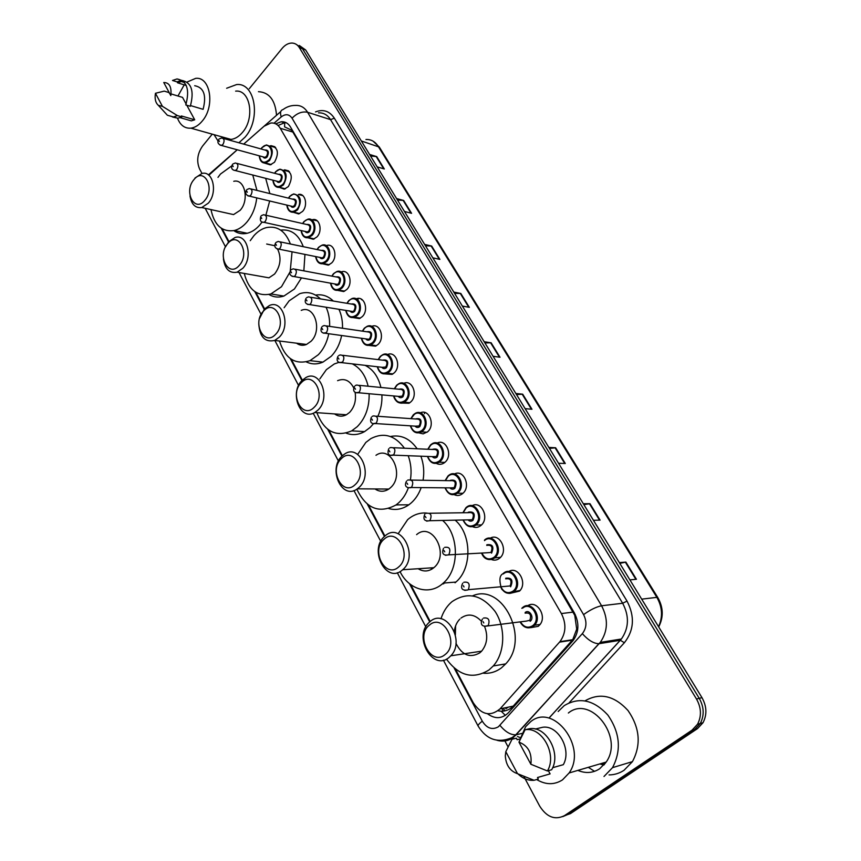 <?xml version="1.0" encoding="UTF-8"?>
<svg xmlns="http://www.w3.org/2000/svg" width="861" height="861" viewBox="0 0 861 861"><rect width="100%" height="100%" fill="white"/><g stroke="black" fill="none" stroke-linecap="round" stroke-linejoin="round"><path stroke-width="1.29" d="M424.785 412.484L424.451 413.667M288.661 170.898L284.604 169.811C291.954 171.662 293.203 177.248 288.36 186.579L284.259 189.14L279.362 187.386M302.781 195.587L298.369 194.489C305.203 192.616 308.367 205.456 302.502 211.472L298.616 213.937L293.483 212.312M317.203 220.814L312.425 219.706C319.517 217.489 323.058 230.78 316.956 236.904L313.296 239.261L307.915 237.776M326.76 245.493C334.122 242.888 338.093 256.664 331.722 262.896L328.321 265.123L322.671 263.8M341.386 271.861C349.028 268.836 353.473 283.108 346.822 289.468L343.7 291.556L337.781 290.405M356.325 298.832C364.235 295.345 369.218 310.154 362.266 316.644L359.457 318.57L353.236 317.612M371.758 326.373C379.884 322.638 385.254 337.878 378.054 344.432L375.579 346.165L369.068 345.444M387.579 354.528C395.909 350.599 401.646 366.269 394.209 372.867L392.099 374.395L385.276 373.911M403.744 383.349C412.301 379.184 418.435 395.317 410.74 401.958L409.018 403.249L401.883 403.045M420.265 412.849C429.047 408.426 435.634 425.054 427.669 431.748L423.149 433.869L418.909 432.868M437.162 443.049C446.17 438.324 453.252 455.491 444.997 462.239L444.082 462.96C441.532 464.606 438.959 464.757 436.355 463.401M454.436 474.002C463.67 468.922 471.311 486.659 462.734 493.471L462.26 493.87C459.677 495.71 457.008 495.979 454.253 494.677M472.108 505.708C481.568 500.241 489.834 518.591 480.922 525.468L480.868 525.501C478.285 527.545 475.53 527.954 472.603 526.717M490.2 538.222C499.606 532.442 508.679 550.577 499.94 557.917L499.552 558.251C497.045 560.21 494.343 560.64 491.448 559.542M508.711 571.553C518.031 565.451 527.944 583.274 519.474 591.12L510.799 593.186M527.675 605.746C536.877 599.267 547.671 616.799 539.481 625.151L538.233 626.334L530.656 627.68M269.956 145.95L271.097 145.67C278.103 147.629 279.244 153.15 274.519 162.212L270.236 164.86L262.648 162.503M237.238 149.792L208.943 175.138M497.981 710.809L501.188 711.229C505.956 711.218 509.96 709.518 513.21 706.117L572.726 639.701L576.709 629.133L574.771 615.367L292.858 132.056L291.47 130.119L284.582 126.868L284.722 122.111M455.372 634.869L455.587 625.904M430.974 567.969L431.684 569.239M443.813 583.715L442.123 584.07M397.75 504.88L395.856 505.063M455.415 669.051L473.302 702.824C481.417 714.888 490.329 716.912 500.026 708.883L559.962 641.639C566.021 633.136 566.495 623.784 561.383 613.559L280.245 128.267C277.909 124.436 274.777 122.682 270.849 123.005L264.101 126.212L243.706 144.121M222.16 228.811L228.908 241.543M255.792 292.277L264.575 308.873M291.276 359.263L302.34 380.142M328.794 430.08L342.387 455.738M368.519 505.063L384.932 536.037M410.654 584.576L430.209 621.491M604.454 764.396L600.956 763.61M249.292 88.694L282.031 48.507C285.066 44.89 288.381 43.072 291.976 43.05C295.054 43.179 297.519 44.707 299.37 47.646L696.495 699.014C701.36 707.785 701.704 716.191 697.528 724.262L692.018 730.182L564.482 815.636C555.001 820.339 546.746 817.175 539.707 806.144L523.811 776.353M201.969 173.438L199.58 168.96C196.362 161.233 197.352 153.592 202.561 146.058L212.258 134.155M508.044 746.821L504.546 740.266M299.37 47.646L302.523 48.808L296.195 44.32L302.523 48.808L699.24 698.336C704.104 707.064 704.438 715.448 700.273 723.488L694.773 729.396L567.474 814.624L562.717 816.637M605.423 763.158L603.884 762.749L605.423 763.158M487.466 713.747C495.032 719.258 502.017 718.924 508.399 712.768L573.017 640.702C579.012 632.265 579.453 622.998 574.352 612.892L290.48 126.976C288.155 123.209 285.045 121.466 281.149 121.756L275.735 123.855M278.469 125.308L284.485 122.779L286.293 122.768M299.337 45.493L305.655 49.981L302.523 48.808L699.24 698.336C704.104 707.064 704.438 715.448 700.273 723.488L694.773 729.396L567.474 814.624L564.482 815.636M305.655 49.981L701.973 697.658C706.816 706.354 707.161 714.716 702.996 722.723L697.507 728.61L570.456 813.613L567.474 814.624M548.844 447.419L555.636 447.774L565.3 463.509L558.541 463.261M583.317 503.739L589.989 503.696L600.085 520.119L593.433 520.292M619.317 562.588L625.882 562.104L636.43 579.27L629.908 579.883M453.801 292.083L460.807 293.45L469.342 307.345L462.357 306.064M424.624 244.395L431.673 246.052L439.885 259.398L432.835 257.826M396.577 198.557L403.669 200.473L411.569 213.313L404.476 211.472M369.584 154.463L376.731 156.616L384.318 168.982L377.193 166.894M515.836 393.466L522.702 394.187L531.969 409.266L525.124 408.652M484.183 341.731L491.125 342.786L500.015 357.261L493.095 356.293M484.926 342.947L491.125 342.786M516.525 394.586L522.702 394.187M370.51 155.981L376.731 156.616M397.459 200.01L403.669 200.473M425.463 245.772L431.673 246.052M454.597 293.386L460.807 293.45M619.802 563.374L625.882 562.104M583.866 504.654L589.989 503.696M549.479 448.441L555.636 447.774M226.647 88.252L236.581 84.572C255.168 82.387 261.281 119.162 245.051 137.157L238.895 142.775M218.016 140.956L214.055 134.66M187.117 82.021L195.662 78.362C210.396 76.36 215.218 106.161 202.367 120.917C198.848 125.2 195.016 127.611 190.884 128.171C184.717 128.59 180.24 125.232 177.474 118.108M177.958 96.012L184.2 84.852M235.634 91.126C250.314 89.318 255.19 118.248 242.425 132.465C238.927 136.587 235.118 138.901 230.996 139.417L222.902 137.147M186.277 85.497L177.474 82.764L181.402 81.537L183.899 81.763M190.55 105.591L203.099 109.325C206.672 95.313 203.874 87.445 194.694 85.713M163.762 82.516C169.413 82.57 171.759 86.929 170.801 95.582L163.762 82.516M172.501 80.46L177.054 78.943C186.998 80.912 189.915 89.587 185.793 104.945L190.292 106.28C194.403 90.975 191.497 82.333 181.553 80.353L176.989 81.86L172.501 80.46M155.464 93.279L162.417 106.344L158.349 105.343C155.518 102.793 154.549 98.767 155.464 93.279L164.247 91.115L168.745 92.482L169.682 93.515M171.059 93.924L182.543 97.39L186.137 104.02M186.805 105.246L194.715 119.797L191.325 120.874L185.653 119.248M194.715 119.797L181.391 115.966L181.886 116.881L177.915 118.237L172.555 117.01M258.451 91.675C269.299 92.321 275.316 100.199 276.521 115.288M181.886 116.881L177.377 115.589L173.405 116.956L167.378 115.245L165 112.64M177.377 115.589L162.417 106.344M204.821 200.365C194.608 213.237 183.361 191.594 193.886 179.691C203.917 166.582 215.594 188.279 204.821 200.365M195.006 178.023L202.023 173.427C213.108 170.446 217.908 192.692 208.319 203.153L201.754 207.544C195.382 208.319 191.454 204.444 189.99 195.921M226.701 213.076L233.557 214.593L240.101 210.353C249.636 200.193 244.815 178.453 233.761 181.294M256.75 197.89C255.599 207.598 252.219 215.767 246.623 222.396C242.845 226.691 238.701 229.413 234.214 230.544C221.998 232.212 214.26 225.227 210.988 209.589M217.984 177.377L220.448 174.073L231.781 165.85M262.099 222.009L259.591 225.227C255.814 229.467 251.692 232.147 247.204 233.266C242.318 234.375 237.851 233.503 233.805 230.64M252.757 175.009L256.944 190.421M265.672 178.335L269.87 193.585M269.676 200.979L265.888 215.218M239.24 265.457C228.531 278.275 216.649 255.416 227.691 243.609C238.206 230.544 250.551 253.478 239.24 265.457M225.614 246.655L228.746 241.715L234.935 237.55C247.096 233.202 253.403 257.374 242.813 268.277L237.141 272.184C229.478 273.561 224.904 269.138 223.419 258.913M260.646 276.349L268.955 277.823L274.594 274.024C280.557 266.103 281.579 257.816 277.662 249.173M289.77 272.399L281.482 286.745L270.892 293.945C257.45 296.894 248.571 290.06 244.276 273.454M250.239 240.671L253.866 235.753C257.633 231.512 261.819 228.789 266.436 227.584C277.436 225.571 285.421 231.039 290.383 243.997M301.49 277.899L294.43 288.973L283.872 296.076C278.555 297.766 273.583 297.239 268.933 294.494M274.734 245.708L266.684 244.029M292.051 251.799L290.265 270.838M280.686 230.124C291.104 228.94 298.638 234.461 303.276 246.676M304.955 254.404L303.847 270.86M275.649 334.305C264.392 347.048 251.821 322.853 263.423 311.187C274.476 298.175 287.542 322.466 275.649 334.305M259.516 318.516L264.413 309.045L269.515 305.461C282.785 299.348 291.083 325.749 279.298 337.146L274.756 340.418C265.07 342.57 259.742 337.081 258.774 323.94M296.528 343.184C299.606 345.444 302.932 345.874 306.516 344.454L311.025 341.279C322.714 330.204 314.426 304.471 301.242 310.369M328.773 333.734C327.019 342.237 323.532 349.243 318.312 354.732L310.003 360.651C295.28 365.247 285.12 358.703 279.502 341.021M284.13 307.721L289.124 300.844L299.628 293.719C307.345 291.222 314.287 292.944 320.453 298.885M341.645 335.521C339.901 343.926 336.425 350.847 331.216 356.271L322.94 362.126C317.192 364.547 311.65 364.483 306.312 361.911M326.104 307.237C328.698 312.974 329.871 319.356 329.634 326.384M315.567 295.097C322.186 293.999 328.106 295.969 333.315 301.038M338.954 309.303C341.548 314.986 342.721 321.304 342.495 328.256M314.222 407.242C302.372 419.867 289.048 394.241 301.264 382.736C312.887 369.81 326.75 395.576 314.222 407.242M317.946 410.105L314.771 412.516C300.209 421.503 289.059 392.487 302.168 380.325L305.956 377.516C320.281 369.208 331.119 398.148 317.946 410.105M334.563 413.926C338.319 416.584 342.269 416.864 346.423 414.765L349.566 412.419C354.517 407.049 356.368 400.343 355.098 392.293M369.121 393.714C369.434 407.221 365.484 418.198 357.272 426.658L351.697 430.866C335.768 437.528 324.166 431.458 316.891 412.667M319.84 378.894L326.384 369.638L334.359 363.923L338.922 362.373M373.373 423.827L370.122 427.443L364.569 431.609C358.434 434.956 352.3 435.472 346.176 433.158M353.677 387.816C349.717 380.379 344.357 378.001 337.598 380.67M352.289 363.869C360.232 367.884 365.516 375.342 368.131 386.234M365.107 365.344C373.028 369.326 378.291 376.709 380.917 387.472M381.907 394.876C382.241 402.464 380.906 409.599 377.893 416.293M355.162 484.646C342.656 497.12 328.525 469.923 341.397 458.622C353.656 445.826 368.368 473.195 355.162 484.646M358.951 487.53L357.358 488.822C341.892 500.628 327.492 468.696 342.204 455.91L344.465 454.124C359.694 443.124 373.76 474.938 358.951 487.53M374.998 488.951C379.54 491.997 384.146 492.029 388.817 489.059L390.388 487.8C405.047 475.552 391.045 444.599 375.966 455.297M407.544 480.244L407.92 480.029C412.677 479.545 413.893 481.988 411.58 487.348L408.34 487.821C406.101 493.977 402.84 499.003 398.568 502.899L396.103 504.89C379.314 513.974 366.226 508.733 356.841 489.166M357.659 454.404L365.828 442.446L370.854 438.615C383.651 432.061 394.844 435.257 404.444 448.215M421.169 487.617C418.93 493.837 415.659 498.906 411.321 502.824L408.867 504.804C402.464 509.217 395.769 510.476 388.795 508.571M408.2 455.717C410.977 463.293 411.73 471.247 410.471 479.555M390.399 436.516C400.968 434.418 409.879 438.507 417.133 448.775M420.878 456.19C423.709 463.864 424.441 471.882 423.074 480.266M398.675 566.947C385.47 579.205 370.434 550.287 384.038 539.255C396.975 526.62 412.645 555.754 398.675 566.947M402.55 569.842C386.449 584.694 368.239 549.587 384.738 536.209L385.319 535.703C401.118 521.605 419.189 556.367 402.657 569.745L402.55 569.842M418.285 568.809C423.623 571.995 428.778 571.65 433.729 567.786L433.826 567.7C450.163 554.688 432.233 520.927 416.606 534.638M442.586 520.431C459.279 534.681 459.72 569.325 443.264 583.091L442.414 583.833C428.843 595.683 408.534 589.398 400.042 571.586M398.159 533.766L407.651 519.646L409.438 518.182C414.615 514.318 420.276 512.596 426.41 513.016M432.545 513.21L441.133 513.081M455.168 520.162C471.785 534.24 472.248 568.454 455.889 582.068L455.038 582.8M432.846 568.486L432.534 567.873M445.04 654.608C431.049 666.618 415.045 635.805 429.435 625.097C443.114 612.666 459.828 643.737 445.04 654.608M448.99 657.513C432.717 671.515 413.151 636.957 428.864 622.697L430.005 621.664C445.385 607.446 465.995 640.519 450.83 655.791L448.99 657.513M459.849 619.102C456.739 622.266 454.899 626.377 454.328 631.436M455.953 643.328C462.045 655.243 469.998 658.407 479.803 652.842L481.611 651.174C487.229 644.146 488.198 635.87 484.539 626.356M480.782 652.003L480.341 651.357M440.993 618.79C443.006 612.419 446.181 607.166 450.497 603.023L452.057 601.635C467.448 591.356 481.783 594.617 495.086 611.439C505.913 627.701 505.095 652.799 493.256 665.962L489.048 669.923C473.206 679.652 459.021 676.046 446.472 659.117M472.667 595.812C502.426 582.553 530.548 638.539 505.687 663.896L501.5 667.813C496.044 671.903 490.06 673.711 483.538 673.237M481.331 621.19C474.755 614.27 467.964 613.236 460.969 618.09M558.186 711.509L564.224 705.633C579.205 696.678 593.756 699.821 607.866 715.082C620.049 732.786 621.599 750.318 612.515 767.646L604.002 776.482M585.071 700.822C599.913 692.352 614.227 695.58 627.992 710.497C639.863 727.749 641.348 744.797 632.437 761.63L624.031 770.283C619.49 773.296 614.496 774.846 609.061 774.911M594.542 771.338L588.321 767.323M520.259 738.932L525.608 726.706L530.667 721.679C553.289 702.587 587.643 746.982 569.121 772.963L562.481 779.894C554.312 785.049 545.702 784.931 536.651 779.539M568.368 713.016C590.538 694.579 624.257 737.048 606.166 762.082L599.676 768.765C592.949 773.092 585.674 773.641 577.849 770.401M552.665 767.689L563.32 764.676C571.962 749.673 558.079 724.854 542.753 727.254L535.23 729.052M518.968 742.15C528.18 745.691 532.141 753.063 530.871 764.256L518.968 742.15L525.049 729.784C541.903 726.458 557.487 754.591 547.413 770.972L551.653 769.756C561.695 753.45 546.154 725.457 529.321 728.761L525.049 729.784M530.871 764.256L547.413 770.972M505.805 751.664L517.526 773.695C510.024 771.101 505.956 765.16 505.31 755.872L505.805 751.664L512.037 739.244L516.342 738.2L517.149 739.696L520.399 738.899M548.371 770.692L550.104 773.878L537.512 777.515L538.329 779.054L534.068 780.292C528.245 780.744 522.896 778.613 518.01 773.91M534.068 780.292L517.526 773.695M505.385 715.383L501.188 711.229M291.997 129.57L291.47 130.119M575.406 614.905L574.771 615.367M577.623 630.037L576.709 629.133M292.858 132.056L280.245 128.267M573.178 612.106L561.383 613.559M572.317 640.175L559.542 642.134M513.21 706.117L500.026 708.883M454.134 668.007L482.289 721.184C486.874 728.374 492.244 730.236 498.411 726.77L582.348 633.642C586.675 627.97 587.084 621.631 583.564 614.625L292.062 118.205C289.156 114.082 285.551 113.641 281.246 116.913L274.035 123.22M281.246 116.913C279.868 112.737 280.482 110.283 283.075 109.53C286.896 106.71 291.05 105.343 295.527 105.429C300.554 105.171 304.579 107.453 307.603 112.274L601.591 605.778C608.404 618.93 607.963 631.135 600.268 642.392L513.253 737.554C508.313 741.009 502.91 741.924 497.034 740.299M521.884 733.432L516.062 734.81C510.713 735.057 505.342 731.904 499.961 725.36M315.546 111.898C323.273 108.949 329.537 111.047 334.337 118.183L627.023 601.107C634.955 616.422 634.083 630.295 624.386 642.726L569.132 702.791M520.528 737.705L517.483 736.532M515.588 735.552L514.501 734.896M692.018 730.182L697.507 728.61M696.495 699.014L701.973 697.658M292.062 118.205C296.98 113.168 302.157 111.198 307.603 112.274L330.549 119.636C327.535 114.89 323.532 112.63 318.516 112.856M478.167 726.135L478.124 726.06C486.497 739.621 497.755 743.506 511.897 737.694L516.062 734.81L598.879 643.716L620.307 640.272L621.394 639.013C628.982 628.003 629.402 616.089 622.654 603.249L330.549 119.636L334.337 118.183M549.652 717.321L620.307 640.272L624.386 642.726M583.564 614.625C590.334 609.76 596.339 606.811 601.591 605.778L622.654 603.249L627.023 601.107M221.245 228.23L228.52 241.984M254.813 291.631L264.176 309.303M290.254 358.553L301.92 380.584M327.718 429.305L341.946 456.169M367.378 504.202L384.458 536.457M409.438 583.629L429.714 621.911M549.727 717.299L621.394 639.013L600.268 642.392L598.879 643.716C593.692 643.565 588.171 640.207 582.348 633.642M443.404 660.193L478.124 726.06C477.844 725.134 479.233 723.509 482.289 721.184M208.394 174.891L237.216 149.782M501.866 708.495L503.287 711.121M505.439 707.742L505.967 708.721L508.238 707.161M361.329 140.967L379.335 147.102L657.815 597.577L656.868 597.362L378.087 146.176C375.041 141.495 370.994 139.267 365.947 139.504M658.547 626.69C662.97 616.928 662.41 607.145 656.868 597.362L641.693 599.148M499.434 357.175L490.576 342.764M468.75 307.237L460.258 293.397M439.293 259.269L431.124 245.977M410.966 213.162L403.12 200.387M383.715 168.799L376.171 156.508M531.398 409.212L522.164 394.177M564.73 463.487L555.087 447.795M599.525 520.13L589.451 503.739M635.881 579.324L625.355 562.179M362.233 299.746L361.609 299.746M358.176 299.154L356.906 298.649M604.573 764.245L601.322 763.503M605.294 763.32L603.518 762.857M603.905 765.031L599.783 763.955M262.207 147.489L266.372 144.939C272.948 146.779 274.013 151.966 269.579 160.501L265.554 162.998C261.992 163.299 259.871 160.899 259.215 155.809M259.398 155.852C260.797 162.578 263.972 163.945 268.901 159.952C275.563 152.612 268.277 139.869 262.024 147.801L261.152 148.996M264.704 149.986C268.492 149.749 269.321 152.053 267.179 156.896C265.554 158.499 264.144 158.478 262.949 156.82M263.444 156.96L264.876 157.348L266.501 156.347C268.277 152.924 267.836 150.847 265.199 150.126L223.117 138.363M219.103 138.987L221.697 137.964C224.344 138.696 224.775 140.838 222.988 144.39L221.352 145.444L220.082 145.175M218.963 140.623L219.458 141.516L218.963 140.623M275.886 171.64L279.89 169.165C286.788 170.898 287.972 176.15 283.42 184.943L279.567 187.354L276.424 186.88M273.055 180.229C274.541 186.945 277.769 188.333 282.742 184.383C289.533 177.065 282.074 164.042 275.714 171.963L274.734 173.319M278.372 174.277C282.29 173.987 283.151 176.322 280.977 181.262C279.341 182.844 277.909 182.812 276.693 181.165M277.177 181.284L278.738 181.682L280.299 180.713C282.107 177.183 281.633 175.084 278.867 174.406L236.915 163.386M232.89 163.977L235.365 162.977C238.153 163.655 238.626 165.829 236.786 169.488L235.214 170.51L233.848 170.252M232.728 165.689L233.223 166.603L232.728 165.689M289.866 196.319L293.676 193.929C300.93 195.533 302.222 200.861 297.562 209.901L293.902 212.226C289.931 212.635 287.563 210.256 286.799 205.079M287.004 205.133C288.586 211.838 291.879 213.237 296.873 209.341C303.793 202.044 296.184 188.742 289.694 196.663L288.596 198.181M292.32 199.095C296.378 198.751 297.293 201.108 295.075 206.156C293.418 207.727 291.976 207.673 290.727 206.027M291.222 206.134L292.901 206.543L294.387 205.607C296.249 201.98 295.721 199.849 292.815 199.214L251.014 188.957M246.989 189.517L249.335 188.548C252.262 189.183 252.779 191.379 250.895 195.146L249.399 196.136L247.914 195.877M246.795 191.314L247.311 192.251L246.795 191.314M304.148 221.525L307.754 219.232C314.416 217.133 317.741 229.65 312.016 235.408L308.572 237.636L304.891 237.249M301.253 230.587C302.932 237.27 306.29 238.691 311.316 234.849C318.376 227.584 310.595 213.98 303.976 221.89L302.76 223.591M306.57 224.463C310.767 224.043 311.736 226.421 309.476 231.598C307.818 233.148 306.344 233.083 305.063 231.426M305.558 231.534L307.388 231.943L308.787 231.039C310.692 227.304 310.121 225.141 307.065 224.57L265.436 215.121M261.4 215.637L263.606 214.701C266.684 215.272 267.265 217.499 265.328 221.385L263.918 222.332L262.314 222.095M261.184 217.521L261.712 218.479L261.184 217.521M318.742 247.301L322.122 245.116C329.031 242.662 332.755 255.62 326.782 261.486L323.585 263.595C319.291 264.349 316.687 262.024 315.772 256.589M317.16 249.572L318.527 247.548M315.826 256.61C317.612 263.272 321.024 264.714 326.082 260.926C333.282 253.683 325.329 239.778 318.581 247.677L317.225 249.582M321.121 250.39C325.469 249.894 326.502 252.295 324.199 257.6C322.531 259.129 321.035 259.053 319.732 257.396M320.217 257.493L322.208 257.891L323.51 257.041C325.458 253.177 324.834 250.992 321.616 250.497L280.18 241.876M276.144 242.35L278.211 241.457C281.439 241.963 282.074 244.223 280.094 248.226L278.781 249.12L277.038 248.915M275.907 244.33L276.446 245.31L275.907 244.33M333.67 273.637L336.78 271.581C343.948 268.729 348.124 282.16 341.882 288.144L338.954 290.114L334.649 289.888M330.732 283.215C332.615 289.856 336.102 291.309 341.182 287.585C348.522 280.363 340.386 266.157 333.508 274.035L332.012 276.155M335.994 276.908C340.504 276.316 341.591 278.749 339.256 284.184C337.566 285.68 336.059 285.604 334.714 283.936M335.209 284.033L337.361 284.421L338.556 283.624C340.558 279.631 339.869 277.425 336.49 276.994L295.28 269.245M291.244 269.687L293.127 268.847C296.528 269.267 297.217 271.549 295.194 275.692L293.988 276.532L292.105 276.349M290.964 271.764L291.513 272.765L290.964 271.764M348.92 300.575L351.751 298.659C359.177 295.366 363.859 309.293 357.326 315.406L354.678 317.225C350.05 318.409 347.123 316.138 345.885 310.423M347.037 303.33L348.705 300.812M345.971 310.434C347.973 317.042 351.514 318.505 356.615 314.846C364.106 307.657 355.787 293.117 348.77 300.995L347.123 303.341M351.191 304.019C355.873 303.341 357.024 305.784 354.646 311.37C352.945 312.844 351.417 312.747 350.05 311.09M350.535 311.165L352.859 311.542L353.946 310.799C355.991 306.667 355.238 304.439 351.686 304.105L310.713 297.26M306.688 297.658L308.399 296.873C311.973 297.206 312.726 299.51 310.649 303.804L309.562 304.579L307.538 304.428M306.376 299.843L306.946 300.866L306.376 299.843M364.526 328.116L367.044 326.362C374.718 322.584 379.959 337.049 373.125 343.291L370.79 344.938C366 346.359 362.89 344.131 361.469 338.265M362.47 331.151L364.3 328.353M361.566 338.276C363.676 344.841 367.292 346.326 372.415 342.732C380.045 335.586 371.532 320.701 364.386 328.558L362.567 331.162M366.732 331.765C371.575 330.968 372.802 333.433 370.391 339.169C368.68 340.622 367.13 340.525 365.731 338.857M366.216 338.922L368.723 339.277L369.681 338.599C371.769 334.326 370.951 332.077 367.227 331.84L326.523 325.932M322.498 326.287L324.016 325.576C327.772 325.802 328.59 328.138 326.47 332.583L323.327 333.175M322.165 328.579L322.735 329.634L322.165 328.579M380.487 356.293L382.682 354.732C390.582 350.427 396.447 365.441 389.28 371.823L387.299 373.265C382.338 374.955 379.044 372.791 377.409 366.764M378.259 359.629L380.271 356.519M377.527 366.786C379.755 373.297 383.436 374.793 388.569 371.263C396.361 364.149 387.654 348.931 380.358 356.755L378.377 359.64M382.628 360.156C387.644 359.231 388.946 361.706 386.503 367.615C384.781 369.046 383.21 368.928 381.778 367.27M382.273 367.324L385.793 367.044C387.913 362.621 387.03 360.339 383.123 360.221L342.71 355.292M338.685 355.604L339.998 354.969C343.948 355.076 344.841 357.433 342.678 362.05L339.503 362.621M338.319 358.015L338.911 359.091L338.319 358.015M396.824 385.136L398.665 383.78C406.79 378.894 413.334 394.499 405.822 401.032L404.196 402.238C399.084 404.218 395.597 402.119 393.735 395.952M394.413 388.785L396.598 385.351M393.864 395.963C396.221 402.421 399.967 403.917 405.1 400.462C413.065 393.391 404.143 377.807 396.695 385.61L394.542 388.806M398.88 389.226C404.089 388.139 405.456 390.646 402.991 396.727C401.258 398.137 399.665 398.008 398.202 396.351M398.697 396.404L402.27 396.157C404.433 391.561 403.475 389.269 399.375 389.269L359.274 385.362M355.281 385.631L356.368 385.082C360.511 385.061 361.48 387.45 359.274 392.229L356.077 392.777M354.872 388.16L355.475 389.258L354.872 388.16M410.945 418.661L415.013 413.538C423.332 408.017 430.64 424.236 422.762 430.92L421.503 431.878C416.25 434.17 412.57 432.157 410.46 425.829M410.6 425.84C413.086 432.233 416.896 433.74 422.03 430.349C430.156 423.332 421.029 407.371 413.42 415.153L411.095 418.672M415.519 418.984L415.562 418.93C420.932 417.779 422.364 420.308 419.867 426.529C418.134 427.906 416.52 427.777 415.024 426.13M415.519 426.163L419.135 425.958C421.341 421.19 420.297 418.876 416.014 419.016L376.246 416.175M372.275 416.39L373.136 415.949C377.473 415.788 378.528 418.188 376.279 423.149L373.061 423.677M371.834 419.049L372.458 420.179L371.834 419.049M430.661 444.868L431.738 444.018C440.24 437.829 448.377 454.694 440.1 461.528L439.239 462.217C433.869 464.832 429.983 462.917 427.583 456.448M427.874 449.259L430.446 445.062M427.745 456.459C430.371 462.766 434.235 464.273 439.358 460.958C447.666 453.995 438.314 437.646 430.554 445.395L428.035 449.259M432.545 449.464L432.739 449.27C438.227 448.194 439.691 450.787 437.151 457.051C435.418 458.396 433.783 458.246 432.254 456.621M432.749 456.642L436.419 456.47C438.647 451.519 437.528 449.184 433.04 449.485L393.628 447.731M389.689 447.924L390.313 447.591C394.865 447.268 395.995 449.69 393.714 454.856L390.474 455.351M389.215 450.712L389.85 451.864L389.215 450.712M448.183 475.81L448.872 475.261C457.514 468.352 466.554 485.873 457.858 492.879L457.395 493.256C451.928 496.227 447.849 494.418 445.148 487.821M445.223 480.61L447.978 476.004M445.32 487.821C448.075 494.042 452.014 495.538 457.116 492.309C465.607 485.4 456.029 468.653 448.086 476.37L445.395 480.621M449.98 480.686L450.335 480.33C455.943 479.351 457.449 482.009 454.845 488.305C453.112 489.608 451.465 489.468 449.905 487.864M450.411 487.875L454.113 487.724C456.373 482.58 455.168 480.234 450.486 480.696L411.44 480.083M407.038 483.161L407.694 484.356L407.038 483.161M462.992 512.758L466.414 507.28C475.175 499.617 485.184 517.827 476.058 525.006L476.004 525.049C470.461 528.385 466.178 526.695 463.153 519.99M463.347 519.979C466.242 526.093 470.235 527.578 475.304 524.424C483.979 517.579 474.163 500.424 466.059 508.098L463.175 512.758M467.846 512.682L468.362 512.155C474.088 511.262 475.638 513.985 472.98 520.324C471.258 521.594 469.6 521.454 468.007 519.883M468.513 519.872L472.237 519.753C474.529 514.404 473.227 512.047 468.352 512.682L429.693 513.253M425.861 513.382L425.991 513.307C430.941 512.65 432.244 515.104 429.908 520.668L426.658 521.131M425.312 516.449L425.98 517.676L425.312 516.449M484.549 539.998C493.181 532.001 504.019 549.964 495.064 557.616L494.698 557.928C489.231 561.221 484.883 559.596 481.665 553.063M481.869 553.053C484.926 558.961 488.951 560.393 493.945 557.347C502.813 550.566 492.75 532.981 484.474 540.611M486.831 544.776C492.696 543.98 494.279 546.767 491.566 553.149M487.208 552.762L490.931 552.461C493.084 546.993 491.696 544.636 486.756 545.39M444.599 547.381C449.625 546.606 451.035 549.06 448.829 554.753L445.46 555.302M444.061 550.61L444.75 551.858L444.061 550.61M503.405 573.297C511.961 565.559 523.122 582.994 514.587 590.98L513.823 591.679C508.464 594.854 504.083 593.304 500.682 587.03M520.066 590.463L513.791 591.679C510.132 594.617 506.074 593.746 501.64 589.064C499.014 580.658 499.423 575.568 502.856 573.781L503.233 573.448M500.898 587.008C504.115 592.68 508.173 594.036 513.059 591.098C522.132 584.393 511.811 566.355 503.341 573.932M505.762 578.205C511.768 577.505 513.382 580.368 510.616 586.793M463.788 582.273C468.804 581.487 470.3 583.962 468.287 589.677L510.142 585.954C512.112 580.465 510.627 578.097 505.698 578.85M462.744 583.177C461.044 586.438 460.237 591.109 467.857 589.946L464.757 590.366M463.304 585.652L464.014 586.933L463.304 585.652M522.745 607.435C531.237 599.956 542.678 616.896 534.606 625.194L533.433 626.291C528.191 629.348 523.789 627.873 520.216 621.868M521.798 608.318L522.584 607.575M520.453 621.836C523.822 627.249 527.89 628.541 532.668 625.71C541.946 619.081 531.355 600.58 522.692 608.114M525.178 612.494C529.526 608.749 534.778 617.983 530.161 621.287M526.232 621.115L529.838 620.297C531.614 614.786 530.042 612.408 525.124 613.161M483.473 618.08C488.488 617.305 490.081 619.78 488.262 625.538L484.582 626.367M483.064 621.631L483.785 622.944L483.064 621.631M271.097 145.67L274.831 146.736M572.726 639.701L559.962 641.639M697.528 724.262L702.996 722.723M280.772 111.564L243.685 144.11M205.166 208.297L225.507 246.87M239.024 272.517L261.012 314.233M274.82 340.418L298.595 385.524M313.21 413.248L338.448 461.109M353.957 490.544L380.777 541.397M397.276 572.705L425.818 626.84M503.394 708.172L504.858 710.874M284.485 122.779L281.149 121.756M657.815 597.577C663.379 607.414 663.67 617.197 658.697 626.937M373.082 141.161L379.335 147.102M190.884 128.171L230.996 139.417M181.402 81.537L184.545 82.527M177.054 78.943L181.553 80.353M180.175 117.677L191.325 120.874M158.349 105.343L167.378 115.245M173.405 116.956L177.915 118.237M201.754 207.544L233.557 214.593M234.214 230.544L247.204 233.266M237.141 272.184L268.955 277.823M270.892 293.945L283.872 296.076M274.756 340.418L306.516 344.454M310.003 360.651L322.94 362.126M314.771 412.516L346.423 414.765M351.697 430.866L364.569 431.609M357.358 488.822L388.817 489.059M396.103 504.89L408.867 504.804M443.264 583.091L455.889 582.068M402.657 569.745L433.826 567.7M493.256 665.962L505.687 663.896M450.83 655.791L481.611 651.174M569.121 772.963L606.166 762.082M612.515 767.646L632.437 761.63M260.98 148.942L261.959 147.575M263.498 156.971L221.352 145.444C217.994 144.196 217.101 142.205 218.672 139.493M265.554 162.998L271.344 164.559M269.88 145.929L275.681 147.575M266.372 144.939L262.035 147.479M285.346 188.807L279.567 187.354C275.854 187.773 273.615 185.384 272.862 180.175M274.551 173.276L275.638 171.737M277.242 181.305L235.214 170.51C231.706 169.929 230.78 167.927 232.416 164.505M283.7 170.187L289.49 171.737M279.89 169.165L275.735 171.63M288.413 198.138L289.63 196.416M291.276 206.156L249.399 196.136C245.815 195.135 244.847 193.112 246.472 190.077M293.902 212.226L299.671 213.582M293.676 193.929L289.716 196.308M314.33 238.884L308.572 237.636C304.611 238.422 302.103 236.054 301.049 230.533M302.566 223.548L303.911 221.632M305.623 231.544L263.918 222.332C260.646 222.439 259.624 220.405 260.851 216.229M307.754 219.232L304.008 221.525M329.322 264.725L323.585 263.595C319.399 264.467 316.74 262.131 315.61 256.556M317.02 249.539L318.505 247.408M320.292 257.504L278.781 249.12C275.046 248.528 273.97 246.472 275.563 242.974M322.122 245.116L318.613 247.29M344.669 291.126L338.954 290.114C334.606 291.19 331.786 288.876 330.506 283.172M331.797 276.112L333.433 273.755M335.273 284.044L293.988 276.532C290.06 275.983 288.93 273.916 290.609 270.332M336.78 271.581L333.551 273.637M360.382 318.118L354.678 317.225C350.179 318.505 347.198 316.235 345.735 310.39M346.897 303.309L348.694 300.693M350.61 311.176L309.562 304.579C305.472 304.202 304.288 302.125 305.999 298.336M351.751 298.659L348.813 300.564M376.472 345.691L370.79 344.938C366.129 346.456 362.965 344.228 361.319 338.244M362.341 331.13L364.3 328.245M366.291 338.933L325.512 333.282C321.271 333.121 320.034 331.022 321.766 326.997M367.044 326.362L364.429 328.116M392.95 373.889L387.299 373.265C382.478 375.041 379.131 372.867 377.269 366.754M378.13 359.618L380.271 356.432M382.338 367.335L341.849 362.664C337.458 362.718 336.145 360.619 337.91 356.346M382.682 354.732L380.411 356.293M409.825 402.722L404.196 402.238C402.926 404.035 395.522 403.787 393.595 395.931M394.295 388.774L396.609 385.276M398.761 396.404L358.585 392.756C354.032 393.057 352.644 390.937 354.441 386.395M398.665 383.78L396.76 385.136M427.11 432.222L421.503 431.878C416.412 434.245 412.688 432.222 410.32 425.829M410.826 418.65L413.334 414.798M415.583 426.163L375.751 423.569C371.048 424.172 369.595 422.041 371.382 417.187M415.013 413.538L413.484 414.647M444.814 462.4L439.239 462.217C434.03 464.897 430.102 462.97 427.454 456.448M427.766 449.248L430.446 445.019M432.825 456.642L393.337 455.157C388.526 456.05 386.998 453.919 388.752 448.742M431.738 444.018L430.618 444.868M462.949 493.278L457.395 493.256C452.1 496.28 447.978 494.472 445.019 487.821M445.105 480.61L447.989 475.972M450.475 487.875L411.364 487.52C408.039 488.359 403.314 487.025 406.553 481.095M448.872 475.261L448.161 475.81M481.525 524.898L476.004 525.049C470.644 528.428 466.318 526.738 463.024 519.99M462.884 512.758L465.952 507.667M468.578 519.872L429.865 520.711C424.451 521.518 422.762 519.366 424.807 514.254M481.536 553.074C484.086 559.338 488.467 560.963 494.688 557.928L500.564 557.282M487.272 552.762L448.646 554.861C443.243 555.775 441.542 553.569 443.533 548.274M520.098 621.89C523.477 627.787 527.901 629.251 533.379 626.291L534.606 625.194L540.041 624.473M526.265 621.104L487.574 625.969C480.255 627.271 480.599 622.363 482.483 618.994"/></g></svg>
